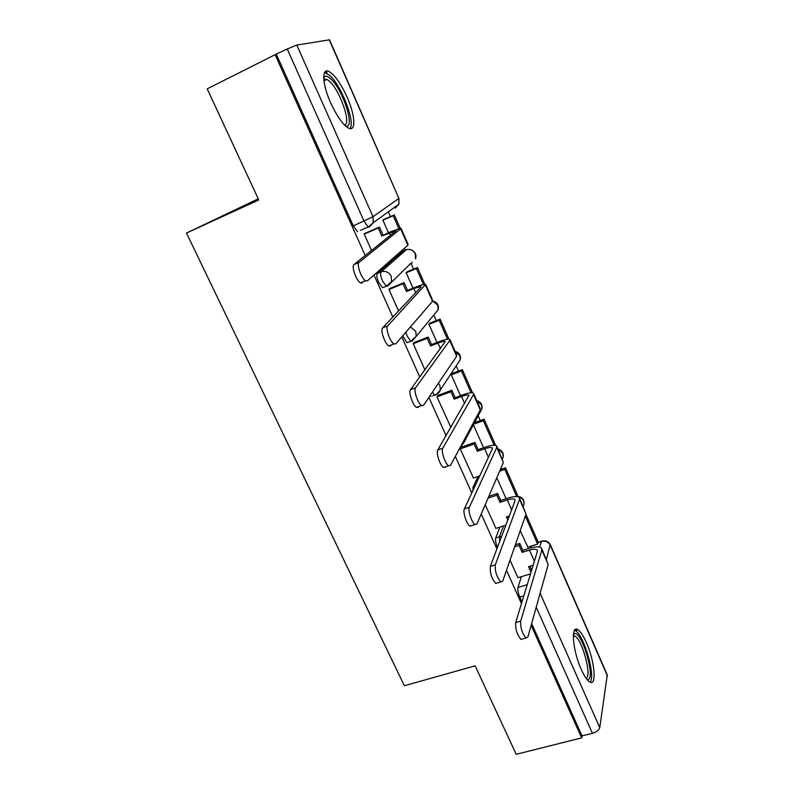 <?xml version="1.0" encoding="UTF-8"?>
<svg xmlns="http://www.w3.org/2000/svg" width="794" height="794" viewBox="0 0 794 794"><rect width="100%" height="100%" fill="white"/><g stroke="black" fill="none" stroke-linecap="round" stroke-linejoin="round"><path stroke-width="1.19" d="M499.892 527.107L495.744 537.846C495.208 540.079 495.774 543.245 497.461 547.344L497.481 547.394M478.077 476.45L473.045 487.179L472.896 490.553M402.707 335.872L407.024 342.69L408.751 342.016M402.707 251.182L377.329 273.483C376.366 274.942 376.793 277.9 378.629 282.356L382.519 287.765L384.584 286.912M347.127 97.235C341.003 83.817 335.018 75.271 329.173 71.599C321.501 67.133 322.076 83.856 330.602 102.694C336.785 116.053 342.69 124.489 348.328 127.983C356.238 132.499 355.384 115.596 347.127 97.235M586.349 642.495C583.372 635.805 580.573 631.567 577.972 629.771C570.598 624.094 572.534 650.375 581.248 669.402C584.205 675.962 586.945 680.121 589.485 681.867C597.088 687.445 594.726 660.836 586.349 642.495M501.649 469.105L501.093 467.845M480.281 420.592L478.177 415.818M458.485 371.116L456.193 365.905M436.253 320.637L433.782 315.039M413.565 269.146L411.044 263.4M405.198 250.14L404.374 248.284M390.42 216.593L388.316 211.8M327.019 72.651L326.324 71.063M258.258 198.818L186.471 233.049L258.784 199.959L207.204 88.868L275.121 54.677L365.23 255.519M521.956 601.971L519.762 597.078C518.105 593.049 517.509 589.843 517.976 587.481L521.42 576.662M530.551 547.989L531.146 546.113M186.471 233.049L404.374 685.758L475.13 665.829L516.209 754.3L581.674 737.884L531.166 625.315M374.004 275.052L392.822 317.005M401.774 336.954L419.768 377.051M428.889 397.377L446.079 435.688M455.359 456.381L471.775 492.965M481.224 514.006L496.895 548.942M506.483 570.3L521.44 603.658M550.411 544.902L607.271 674.92L599.768 727.651C598.994 730.133 596.552 732.008 592.423 733.289L536.218 607.251M581.674 737.884L582.012 735.899L592.423 733.289M360.446 230.369L368.208 227.015L364.039 221.169L287.259 49L296.797 45.05L329.54 39.819L398.856 198.331L329.212 39.72M287.259 49L275.121 54.677M407.431 271.677L406.131 272.689L412.979 288.172M390.38 288.282L388.911 289.334L398.548 310.911M430.13 323.049L428.939 324.26L437.008 342.502M414.537 342.353L413.168 343.594L424.949 369.954M452.382 373.408L451.29 374.798L460.53 395.68M438.189 395.303L436.908 396.712L450.526 426.606M461.344 447.151L460.163 448.729L473.462 478.018M485.203 504.746L495.942 528.377M432.571 395.888L434.794 395.065L432.393 392.186M384.266 219.253L382.867 220.067L388.435 232.672M365.706 233.039L364.128 233.893L371.532 250.457M509.986 560.187L517.976 577.714M520.229 530.69L527.871 547.135M430.06 395.64L431.033 396.454M582.012 735.899L531.652 623.588M325.371 71.549L325.927 72.81M276.421 54.449L353.29 225.843L357.489 231.65M473.393 424.77L483.556 447.756M496.826 477.76L506.106 498.761M362.312 282.982L360.496 282.902C356.347 280.808 351.156 266.179 353.985 264.551L359.077 262.397C356.278 264.015 361.478 278.664 365.607 280.778L367.404 280.868L407.848 245.217L408.126 244.492L401.049 228.384M389.904 261.028L392.425 259.975L393.596 258.933L393.228 258.11M392.425 259.975L392.047 259.142M359.077 262.397L400.633 228.811L400.95 228.156L390.37 231.848L381.765 235.967L396.077 230.756L353.985 264.551M381.765 235.967L378.242 228.027L379.482 227.094L364.714 233.466M364.208 234.081L378.242 228.027M400.176 228.225L394.32 214.906L383.522 219.581M398.846 228.583L393.199 215.74L394.32 214.906M382.916 220.186L393.199 215.74M382.986 235.004L379.482 227.094M323.694 77.852L324.508 76.72C325.887 75.648 327.892 76.293 330.502 78.656C342.978 89.216 355.871 129.7 345.489 125.918M344.467 124.936C351.772 124.291 339.882 90.04 329.262 81.127L326.82 79.37L323.773 79.311M349.985 128.578C355.593 122.544 341.45 85.434 329.649 75.331L324.597 72.502M573.437 634.098L574.806 633.473C582.607 632.699 595.907 679.704 587.739 679.545L586.974 679.446M586.012 678.175C592.245 676.865 582.439 639.855 574.955 636.083L573.328 635.647M590.081 682.205C595.897 676.587 583.977 635.001 575.432 630.664M390.717 345.876L388.832 345.916C384.911 343.891 380.078 329.917 382.599 327.892L387.671 325.877C385.189 327.882 390.033 341.886 393.923 343.921L395.789 343.891L432.512 301.323L432.67 300.34L425.812 284.728M387.671 325.877L425.644 284.361C424.363 284.024 420.79 285.036 414.905 287.388L407.55 290.386L406.429 291.537L413.813 288.53L421.048 286.495L420.909 287.11L382.599 327.892M406.429 291.537L402.985 283.776L404.116 282.654L389.715 288.55M388.991 289.512L402.985 283.776M424.81 284.282L417.455 267.538L406.994 271.856M423.45 284.5L416.433 268.551L417.455 267.538M406.181 272.779L416.433 268.551M407.55 290.386L404.116 282.654M418.438 407.253L416.503 407.431C412.801 405.476 408.275 392.067 410.508 389.695L415.57 387.8C413.366 390.162 417.902 403.59 421.574 405.555L423.49 405.387L456.639 356.228L456.689 354.997L450.039 339.862M415.57 387.8L449.732 340.507L449.811 339.356C448.421 338.74 444.789 339.544 438.923 341.757L431.589 344.596L430.566 345.926L437.931 343.087C441.891 341.589 444.332 341.053 445.265 341.47L410.508 389.695M430.566 345.926L427.192 338.333L428.224 337.023L414.002 342.561M413.237 343.762L427.192 338.333M448.928 339.127L440.124 319.109L429.822 323.168M447.518 339.217L439.191 320.29L440.124 319.109M428.968 324.309L439.191 320.29M431.589 344.596L428.224 337.023M445.494 467.14L443.528 467.487C440.045 465.612 435.787 452.709 437.752 450.009L442.794 448.233C440.859 450.923 445.126 463.845 448.58 465.731L450.526 465.393L480.251 409.952L480.201 408.493L473.75 393.814M450.307 426.686L451.558 426.239M442.794 448.233L473.492 394.568L473.472 393.179C471.964 392.296 468.291 392.901 462.436 394.975L455.121 397.665L454.198 399.174L461.542 396.484C465.483 395.084 467.964 394.678 468.966 395.273L437.752 450.009M454.198 399.174L450.893 391.74L451.836 390.251L437.722 395.472M436.988 396.881L450.893 391.74M472.529 392.822L462.346 369.667L452.143 373.488M471.08 392.782L461.493 370.997L462.346 369.667M451.3 374.818L461.493 370.997M455.121 397.665L451.836 390.251M471.904 525.618L469.929 526.134C466.644 524.338 462.614 511.872 464.351 508.894L469.373 507.227C467.666 510.205 471.705 522.68 474.971 524.497L476.926 523.99L503.366 462.545L496.955 446.635M484.102 466.544L484.35 465.999M473.284 478.077L479.745 475.884M469.373 507.227L496.756 447.488L496.627 445.881C495.019 444.729 491.297 445.136 485.462 447.091L478.167 449.632L477.333 451.31L484.658 448.769C488.588 447.449 491.099 447.181 492.171 447.945L492.26 449.047L464.351 508.894M477.333 451.31L474.097 444.025L474.951 442.367L460.927 447.29M460.232 448.888L474.097 444.025M495.635 445.384L484.132 419.212L474.524 422.646M494.146 445.226L483.357 420.711L484.132 419.212M473.73 424.145L483.357 420.711M478.167 449.632L474.951 442.367M497.659 582.836L495.734 583.431C491.625 578.508 489.819 572.821 490.325 566.39L495.327 564.832C494.851 571.273 496.667 576.96 500.756 581.893L502.701 581.198L526.005 514.046L519.683 498.354M508.527 518.075L507.803 516.467M507.813 519.981L506.443 516.904L509.321 515.971M495.793 528.427L505.847 525.181M495.327 564.832L519.524 499.297L519.296 497.471C517.599 496.081 513.837 496.3 508.011 498.126L500.736 500.528L499.992 502.374L507.287 499.962C511.217 498.731 513.748 498.592 514.889 499.525L515.048 500.776L490.325 566.39M499.992 502.374L496.826 495.238L497.59 493.421L488.826 496.329M488.042 498.156L496.826 495.238M516.924 496.597L517.49 495.099L505.49 467.805L500.359 469.542M516.735 496.578L504.795 469.443L505.49 467.805M499.654 471.189L504.795 469.443M500.736 500.528L497.59 493.421M522.76 638.892L520.953 639.408C517.083 634.694 515.326 629.076 515.683 622.556L520.675 621.097C520.338 627.627 522.105 633.255 525.956 637.979L527.871 637.086L548.178 564.484L541.935 549.001M531.643 570.201L529.866 566.211M531.017 572.256L528.516 566.628L533.161 565.199M517.837 577.754L530.521 573.883M520.675 621.097L541.826 550.044L541.498 548.009C539.712 546.381 535.91 546.421 530.094 548.128L522.849 550.391L522.194 552.386L529.459 550.123C533.379 548.972 535.94 548.942 537.141 550.044L537.359 551.433L515.683 622.556M522.194 552.386L519.087 545.399L519.762 543.424L515.326 544.823M514.641 546.798L519.087 545.399M527.553 547.235L537.627 544.079L538.203 542.223L526.432 515.455L525.4 515.782M537.627 544.079L525.817 517.231L526.432 515.455M524.784 517.559L525.817 517.231M522.849 550.391L519.762 543.424M499.674 541.577L499.466 536.655L503.545 525.926M495.744 537.846L501.659 536.297M473.045 487.179L474.743 486.603M412.473 340.586L410.806 341.212L407.203 336.16L405.833 332.249M410.528 263.618L387.492 286.177L386.301 286.207L382.43 280.788C380.594 276.322 380.157 273.364 381.11 271.905L406.27 249.703M377.329 273.483L381.11 271.905C385.477 270.605 388.842 272.034 391.194 276.203L391.591 281.612L386.301 286.207L382.519 287.765M517.976 587.481L527.226 584.682M539.731 547.046L541.439 541.429L542.481 540.932C545.915 540.406 548.495 541.587 550.232 544.486L546.421 559.214M538.124 542.471L541.439 541.429C545.428 540.585 548.406 541.905 550.371 545.379L607.509 676.041M540.119 593.277L599.768 727.651M296.797 45.05L373.001 216.732L398.687 198.569L398.935 204.108L395.194 208.187L395.64 206.49M436.293 394.539L434.794 395.065C437.613 394.281 439.469 392.564 440.372 389.914L439.876 385.487L438.397 383.274M402.34 251.341L405.863 249.852C409.942 248.621 413.059 249.941 415.222 253.812L415.55 258.844C416.681 254.824 415.341 251.877 411.53 250.011M412.086 262.139L411.709 263.122M434.596 314.057L438.159 309.739L437.762 305.174L432.78 300.956M412.046 341.112L416.255 336.319L415.798 331.435L410.458 326.89M457.751 363.533L460.292 359.672L459.855 355.523L455.111 351.405M436.075 394.866L440.372 389.914L460.292 359.672C461.036 355.444 459.289 352.665 455.081 351.325M480.201 412.017L481.988 408.672L481.521 404.89L476.827 400.821M460.272 447.221L463.974 442.427L463.994 440.283M502.404 459.031L503.247 456.758L502.761 453.295L498.116 449.275M523.236 506.334L524.08 503.952L523.593 500.776C522.263 498.116 520.05 496.687 516.963 496.478M369.309 227.064L368.208 227.015L373.299 222.687L369.309 227.064M353.29 225.843L373.001 216.732L373.299 222.687L398.935 204.108L398.886 198.401M519.762 597.078L523.822 595.867M389.169 232.791L390.32 235.381M400.633 228.811L407.848 245.217M413.813 288.53L415.659 292.698M425.455 285.264L432.512 301.323M437.931 343.087L440.442 348.764M449.732 340.507L456.639 356.228M461.542 396.484L464.689 403.61M473.492 394.568L480.251 409.952M484.658 448.769L488.419 457.284M496.756 447.488L503.366 462.545M507.287 499.962L511.644 509.808M519.524 499.297L526.005 514.046M529.459 550.123L534.372 561.229M541.826 550.044L548.178 564.484M575.233 630.545L577.972 629.771M407.024 342.69L410.806 341.212L416.255 336.319L438.159 309.739C439.082 305.452 437.425 302.564 433.187 301.075M460.401 446.982L463.974 442.427L481.988 408.672C482.563 404.593 480.817 401.913 476.747 400.642M502.324 458.863L503.247 456.758C503.684 452.798 501.937 450.218 497.997 448.997M523.216 506.393L524.08 503.952C524.268 499.267 521.926 496.697 517.053 496.25M538.183 542.282L541.508 541.24M360.496 282.902L365.607 280.778M323.922 80.78L326.82 79.37M323.763 79.172L324.508 76.72M573.308 636.55L574.955 636.083M573.357 635.111L574.122 633.592M388.832 345.916L393.923 343.921M416.503 407.431L421.574 405.555M443.528 467.487L448.58 465.731M469.929 526.134L474.971 524.497M492.171 447.945L492.399 448.461M495.734 583.431L500.756 581.893M514.889 499.525L515.157 500.121M520.953 639.408L525.956 637.979M537.141 550.044L537.439 550.708"/></g></svg>
